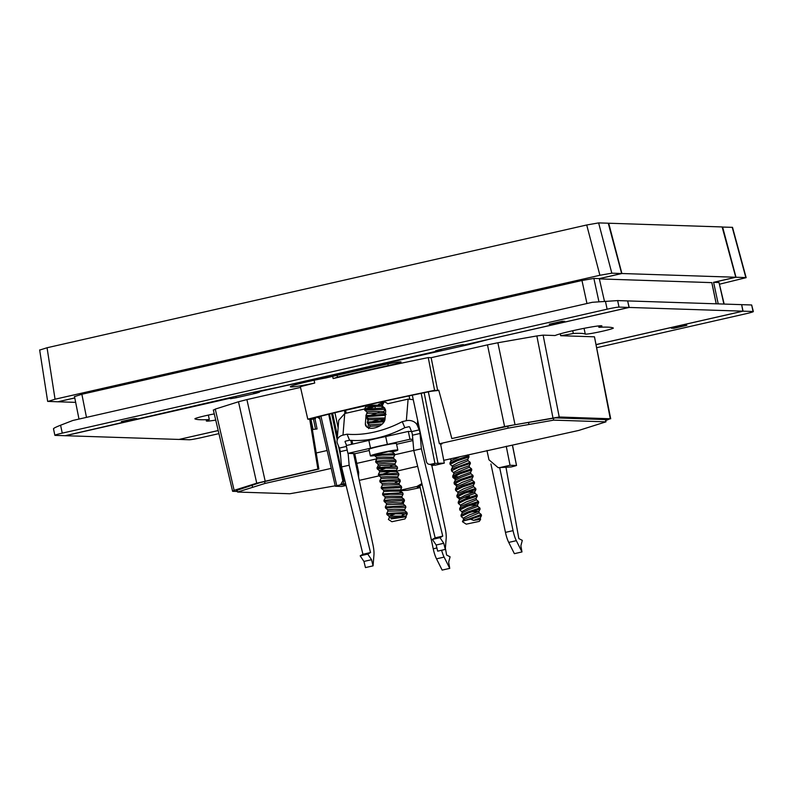 <?xml version="1.0" encoding="UTF-8"?>
<svg xmlns="http://www.w3.org/2000/svg" width="793" height="793" viewBox="0 0 793 793"><rect width="100%" height="100%" fill="white"/><g stroke="black" fill="none" stroke-linecap="round" stroke-linejoin="round"><path stroke-width="1.19" d="M320.927 416.147L336.787 485.712L335.32 486.248L341.704 486.456L346.085 485.465M345.877 484.592L340.584 484.771A176.611 10.478 168 0 0 336.787 485.712M340.584 484.771L342.844 480.786L343.617 480.816L329.422 414.035M328.689 414.224L342.844 480.786M383.485 401.853A13.917 8.049 157.4 0 1 387.698 403.746L408.108 399.107L406.343 420.706A8.683 6.79 4.7 0 1 417.296 425.375L419.19 429.895A3.341 0.783 -102.8 0 1 419.814 432.007A3.341 0.783 -102.8 0 1 420.042 433.484L421.39 448.788L442.752 536.118L439.996 537.674L443.773 543.284L445.279 549.43L446.181 538.388A13.362 3.113 77.2 0 0 445.2 528.425L431.759 465.174M445.279 549.43L437.677 551.155L436.17 545.009L432.393 539.409L435.149 537.842L413.787 450.523L412.439 435.208A3.341 0.783 77.2 0 0 412.211 433.731A3.341 0.783 77.2 0 0 411.587 431.63L409.694 427.1A0.664 0.525 4.7 0 0 408.851 426.743L404.797 427.665L402.279 421.628A66.81 38.649 157.4 0 1 347.047 434.187L349.564 440.234L345.5 441.156A0.664 0.525 4.7 0 0 345.074 441.8L345.104 441.414M365.999 415.998L365.365 423.71A10.359 5.987 -22.6 0 0 365.632 425.454A10.359 5.987 -22.6 0 0 376.09 427.516A10.359 5.987 -22.6 0 0 385.011 419.239L385.656 411.349A10.359 5.987 -22.6 0 0 385.398 409.604A10.359 5.987 -22.6 0 0 384.972 408.861M385.487 413.411A10.359 5.987 -22.6 0 0 384.179 413.014M383.306 460.495L375.624 461.278L376.853 458.939L383.297 458.562L393.715 458.542L395.776 460.158L383.306 460.495M375.624 461.278L375.872 462.408L396.163 461.486L394.894 464.034M378.241 465.471L377.012 467.781L377.26 468.931L384.932 468.148L397.471 468.306M397.551 468.019L397.154 466.68L384.694 467.018C376.606 468.207 375.049 468.098 380.055 466.7M398.929 474.531L398.542 473.203L378.4 474.303L378.638 475.453L386.32 474.68L398.869 474.809M390.443 471.567L383.128 473.907M387.47 480.062L379.778 480.845L381.007 478.516L387.46 478.129L397.878 478.12L399.93 479.725L387.47 480.062M379.778 480.845L380.025 481.975L387.708 481.192L400.247 481.351M401.704 487.586L401.317 486.248L381.165 487.368L381.413 488.508L401.704 487.586L400.435 490.133M403.092 494.108L402.705 492.77L382.553 493.9L382.801 495.03L390.483 494.247L403.022 494.396M391.633 499.63L383.941 500.423L385.17 498.083L391.613 497.707L402.041 497.687L404.093 499.303L391.633 499.63M383.941 500.423L384.189 501.553L404.48 500.631L402.071 502.375M405.867 507.163L405.481 505.825L385.329 506.945L385.576 508.075L393.259 507.292L405.798 507.431M407.255 513.686L406.868 512.347L386.716 513.448L386.964 514.598L394.646 513.814L407.186 513.953M377.309 454.835C372.541 456.173 374.157 456.262 382.167 455.103L394.775 454.964L394.389 453.636L374.653 454.805L388.57 451.594L392.267 451.227L392.466 452.119M394.775 454.964L393.506 457.511M396.163 461.486L395.776 460.158M395.172 482.709L399.613 480.627M400.316 481.064L399.93 479.725M404.48 500.631L404.093 499.303M402.101 515.321L406.541 513.249M393.843 458.651L393.556 457.254L382.979 457.055L376.516 457.462L376.844 458.978M395.231 465.174L394.934 463.776L384.367 463.588L377.904 463.994L378.231 465.511L395.102 465.075M396.619 471.696L396.322 470.308L379.312 470.546L386.092 468.019M378.4 474.303L379.619 471.994L386.072 471.607L396.49 471.597L398.542 473.203M398.007 478.219L397.709 476.831L387.143 476.633L380.68 477.039L381.007 478.556M399.394 484.741L399.097 483.353L388.52 483.155L382.067 483.561L382.385 485.078L399.266 484.642L401.317 486.248M381.175 487.348L382.385 485.078M400.782 491.264L400.485 489.876L383.455 490.084M382.563 493.87L383.782 491.561L390.235 491.184L400.653 491.164L402.705 492.77M402.17 497.786L401.873 496.398L391.296 496.2L384.843 496.616L385.16 498.123M403.558 504.318L403.26 502.921L392.684 502.732L386.231 503.139L386.548 504.645L403.429 504.209L405.481 505.825M385.339 506.915L386.548 504.645M404.945 510.841L404.648 509.453L394.071 509.255L387.618 509.661L387.936 511.178L404.807 510.742L406.868 512.347M386.716 513.448L387.936 511.178M386.964 514.598L389.016 516.203L389.323 517.7L406.244 516.947L406.036 515.975L389.016 516.213L395.806 513.686M390.434 466.453L391.861 465.868M396.094 487.061L393.556 488.052M400.812 491.392L399.93 492.374M406.244 516.947L404.945 518.949L391.901 521.725L404.945 518.949M405.094 516.937L391.157 518.89M374.415 455.618A14.026 0.833 -12 0 1 370.381 455.876A14.026 0.833 -12 0 1 379.56 453.12A14.026 0.833 -12 0 1 397.828 450.047A14.026 0.833 -12 0 1 392.406 451.881M370.381 455.876L368.993 449.353A14.026 0.833 -12 0 1 378.172 446.598A14.026 0.833 -12 0 1 396.441 443.525L397.828 450.047M466.244 524.163L479.289 521.388L466.244 524.163L462.517 521.754L462.825 521.239L481.242 514.488L481.48 515.648L470.626 519.187L473.59 520.367L480.271 517.918L480.578 519.385L473.59 520.367M462.825 521.239A10.022 0.595 -12 0 1 469.654 519.405A10.022 0.595 -12 0 1 470.626 519.187M450.097 464.341L449.909 462.983L456.956 459.662L468.762 455.777L469.01 456.937L457.194 460.802L450.097 464.341L452.297 466.165M451.485 470.864L451.732 469.05L470.15 462.299L470.388 463.459L458.582 467.325L451.485 470.864L453.685 472.687M459.732 472.717L471.548 468.841L469.486 467.216L453.903 473.718L452.684 476.028L459.732 472.717M471.548 468.841L471.776 469.981L459.97 473.847L452.872 477.386L455.797 478.001M454.26 483.908L454.062 482.56L461.12 479.24L472.925 475.354L473.163 476.504L461.357 480.37L454.26 483.908L457.184 484.523M455.648 490.441L455.45 489.083L462.507 485.762L474.313 481.876L474.551 483.026L462.745 486.892L455.648 490.441L457.848 492.255M457.036 496.963L456.837 495.605L463.895 492.284L475.691 488.399L475.939 489.559L464.133 493.415L457.036 496.963L459.96 497.578M458.185 502.365L465.273 498.807L477.089 494.931L477.327 496.081L465.521 499.937L458.423 503.486L460.624 505.31M466.661 505.329L478.476 501.463L476.415 499.838L460.832 506.34L459.613 508.65L466.661 505.329M478.476 501.463L478.714 502.603L466.908 506.469L459.811 510.008L462.012 511.832M461.189 516.53L461.001 515.172L468.048 511.852L479.854 507.966L480.102 509.126L468.296 512.992L461.189 516.53L463.399 518.354M458.235 476.791L453.348 476.702M452.872 477.386L452.684 476.028M469.406 495.704L468.237 495.833M463.905 497.399L469.644 496.834M459.801 510.008L459.613 508.65M460.267 456.58L451.128 460.674L449.909 462.983M452.446 467.335L452.149 465.937L458.017 462.755L467.791 459.206L468.108 460.723L452.516 467.196L451.296 469.506M470.15 462.299L468.108 460.723M453.834 473.867L453.537 472.459L459.405 469.278L469.178 465.729L469.496 467.246M455.212 480.389L454.914 478.982L460.783 475.8L470.566 472.251M472.925 475.354L470.864 473.738L461.11 477.307L455.291 480.251L454.062 482.56M456.599 486.912L456.302 485.504L462.17 482.332L471.954 478.774L472.271 480.29L456.679 486.773L455.45 489.083M474.313 481.876L472.271 480.29M457.987 493.434L457.69 492.037L463.558 488.855L473.332 485.296L473.659 486.813L458.067 493.296L456.837 495.605M475.691 488.399L473.659 486.813M459.375 499.957L459.078 498.559L464.946 495.377L474.72 491.858L468.266 492.245M477.079 494.921L475.027 493.315L465.263 496.874L459.454 499.818L458.225 502.128M460.763 506.479L460.465 505.082L466.334 501.9L476.107 498.351L476.434 499.858M462.15 513.002L461.853 511.604L467.721 508.422L477.485 504.913L471.042 505.29M479.854 507.966L477.802 506.36L468.039 509.929L462.22 512.863L461.001 515.172M463.538 519.524L463.241 518.126L469.109 514.944L478.873 511.435L472.43 511.812M481.242 514.488L479.19 512.883L463.608 519.385L464.757 520.188M451.058 460.812L450.761 459.415L451.386 458.592M479.289 521.388L480.578 519.385M256.06 392.624L256.189 393.199L259.569 392.139L253.502 392.912L467.86 344.796L488.28 339.503L629.196 307.446L627.65 300.934M605.703 420.607L610.273 418.674L594.472 336.817L560.671 335.707A24.315 1.447 168 0 0 573.309 333.476A185.909 11.023 -12 0 1 585.274 334.091A14.363 0.852 168 0 0 602.73 331.167A14.363 0.852 168 0 0 613.326 328.064A14.363 0.852 168 0 0 613.276 328.015A214.635 12.728 -12 0 0 598.913 327.331L598.606 325.923M598.913 327.331A24.315 1.447 168 0 0 601.937 325.953A24.315 1.447 168 0 0 572.298 330.82A24.315 1.447 168 0 0 555.09 335.528L543.126 335.132L559.224 416.999L610.699 418.783L594.472 336.817M428.26 357.593L431.144 357.683L437.667 390.434L434.584 390.334L428.26 357.593A181.28 10.755 168 0 0 361.192 372.036A181.28 10.755 168 0 0 333.149 378.568A24.315 1.447 168 0 0 337.441 377.071A185.909 11.023 -12 0 1 388.233 365.573A14.363 0.852 168 0 0 401.06 361.985A14.363 0.852 168 0 0 400.634 361.866A14.363 0.852 168 0 0 385.785 364.364A214.635 12.728 -12 0 0 325.764 377.964A24.315 1.447 168 0 0 290.367 386.766A24.315 1.447 168 0 0 291.09 386.954A24.315 1.447 168 0 0 314.712 383.059L314.117 380.243M434.584 390.334A181.28 10.755 168 0 0 368.121 404.648A181.28 10.755 168 0 0 307.783 419.18L300.359 386.687A181.28 10.755 168 0 1 314.712 383.059M332.673 376.338L333.149 378.568M214.249 413.906A14.363 0.852 168 0 0 205.496 415.72A14.363 0.852 168 0 0 194.9 418.823A14.363 0.852 168 0 0 194.949 418.873L194.919 418.744M215.686 420.092A24.315 1.447 168 0 1 206.289 420.924A24.315 1.447 168 0 1 209.312 419.547L208.361 415.086M438.816 390.424L431.442 391.217A177.275 10.517 168 0 0 369.082 404.688A177.275 10.517 168 0 0 312.244 418.337L315.624 418.446L315.406 417.534M382.751 406.462L382.454 405.064L366.079 405.372M364.532 409.059L365.761 406.75L372.204 406.373L382.623 406.353L384.684 407.969L364.532 409.089L373.067 406.294M384.169 413.103L383.842 411.597L373.275 411.398L366.812 411.805L367.139 413.322L384.01 412.885M385.12 417.931L368.2 418.327M384.694 420.617L367.298 422.134L368.527 419.804L385.011 419.219M382.266 423.997L369.588 424.85L369.905 426.366L380.115 425.643M368.695 428.636L369.905 426.366M382.781 406.581L381.899 407.562M380.729 420.786L384.377 419.091M382.791 437.151L379.718 437.399M375.317 406.115L369.3 408.663M364.532 409.089L364.78 410.219L385.071 409.307L383.792 411.845M385.418 414.243L365.92 415.611L367.139 413.282M378.995 412.499L370.668 415.185M365.92 415.611L366.158 416.741L385.329 415.314M367.298 422.134L367.546 423.264L384.139 421.737M380.372 419.021L372.046 421.717M378.529 404.42L382.969 402.348M380.283 402.16L383.683 402.775L383.346 401.486M383.683 402.775L381.264 404.519M385.071 409.307L384.684 407.969M387.827 436.091L389.898 434.96M388.411 434.792L390.612 435.397L390.295 434.118M486.971 450.503L488.964 459.801L498.163 467.662L511.188 466.948A176.611 10.478 168 0 0 514.944 466.016L516.421 465.481L510.038 465.273L506.241 446.241M511.188 466.948L510.375 467.027M441.334 349.307L441.503 350.1L435.516 350.873L438.36 349.981L458.503 345.401L463.39 344.598L461.774 345.49L629.037 307.436L627.65 300.914L617.638 300.587L592.361 302.292L72.857 420.468L60.585 425.217C55.183 427.368 52.913 428.587 53.785 428.854M606.774 419.616L555.427 417.871L512.972 425.088L451.851 438.559L438.747 390.186L437.667 390.434M326.706 448.858L327.063 450.523L316.219 452.981M237.186 490.243L260.104 482.61L318.855 469.059L310.737 419.556L309.766 419.527L310.856 419.279L307.783 419.18M586.969 303.521L581.963 280.504L81.867 394.27L86.477 417.376M121.319 421.549L134.324 418.585L136.812 418.674L123.807 421.628L121.319 421.549M123.688 421.004L123.807 421.628M551.7 324.287L549.212 324.208L562.207 321.254L564.705 321.334L551.7 324.287L551.581 323.673M617.638 300.587L619.026 307.109A10.022 0.595 168 0 0 607.121 309.191L62.26 433.137A10.022 0.595 -12 0 0 54.866 435.298A10.022 0.595 -12 0 0 55.173 435.377L65.175 435.704L253.73 392.188L278.313 387.222L441.503 350.1M619.026 307.109L629.037 307.436M604.484 301.35L599.29 278.601L621.662 273.516L608.261 223.21L598.626 222.902L611.819 273.189L599.904 275.27L55.054 399.216L47.055 347.75L39.947 349.991M400.643 490.629L407.315 490.302A176.611 10.478 168 0 0 420.231 487.626M512.556 445.497L516.521 465.501L512.466 445.517M331.157 468.395L264.991 483.443L237.573 492.047L289.832 493.752L335.132 485.831M237.573 492.047L237.107 489.876M313.106 429.439L317.081 428.954L313.106 429.439L310.995 419.497M317.081 428.954L314.95 418.595M315.485 428.894L313.433 418.942M365.523 405.738L345.589 410.268M422.084 484.444A10.022 9.724 91.9 0 1 418 486.486L416.94 486.456L421.876 483.591M371.719 407.899L371.451 408.395M409.069 395.885L409.733 399.018M431.818 465.471A10.022 9.724 -88.1 0 0 433.771 465.243L431.828 465.481M350.764 440.333L351.616 444.328L350.764 440.333M348.127 453.388L349.158 465.223L370.529 552.543L367.764 554.109L371.55 559.709L373.057 565.855L373.959 554.813A13.362 3.113 -102.8 0 0 372.978 544.86L353.569 453.566L357.564 472.321L358.654 472.35L358.555 477.009M396.52 471.211L414.253 467.047M414.273 467.166L417.633 466.274M443.763 460.327L578.731 430.44L605.971 421.836L605.475 419.507M605.971 421.836L553.702 420.131L553.266 418.07M553.702 420.131L528.951 424.493L528.505 422.372M528.951 424.493L508.144 428.131L507.718 426.109M508.144 428.131L439.372 443.773L428.339 391.851M439.372 443.773L442.018 443.862L440.611 444.179M413.777 450.414L394.726 454.746M376.804 458.83L356.761 463.38M264.991 483.443L264.565 481.42M252.6 487.358L252.124 485.128M359.269 480.37L379.143 475.85M209.312 419.547A214.635 12.728 -12 0 1 194.949 418.873M213.753 410.06L215.26 409.099L234.123 490.342L232.607 491.303L213.327 409.951M309.766 419.527L317.894 469.03L256.734 483.195L238.485 401.764L215.26 409.099M238.485 401.764L246.901 399.593L265.159 481.024M300.517 387.4L246.901 399.593M559.224 416.999L504.586 426.555L487.477 344.866L431.144 357.683M487.477 344.866L497.865 342.764L514.974 424.453M552.949 417.812L536.851 335.945L497.865 342.764M536.851 335.945L543.126 335.132M596.356 344.499L742.882 311.173L629.196 307.446M256.189 393.199L236.185 397.749L230.416 398.701L231.962 397.808L65.333 435.714L179.02 439.441L218.115 430.549M337.441 377.071L337.075 375.307M573.309 333.476L572.724 330.721M560.304 333.744L560.671 335.707M440.591 350.308L440.73 350.962M467.86 344.796L467.711 344.142M253.363 392.267L253.502 392.912M235.868 396.252L236.185 397.749M231.824 397.174L231.962 397.808M753.053 311.5A10.022 0.595 -12 0 1 753.35 311.58L751.665 304.978L753.053 311.5L743.041 311.173L741.653 304.651L742.882 311.173M741.495 304.641L627.808 300.924M606.476 419.537L605.396 420.231M504.586 426.555L451.851 438.559M315.624 418.446L310.737 419.556M256.734 483.195L234.123 490.342M237.444 491.462L232.607 491.303M236.413 490.441L237.236 490.461M317.894 469.03L318.855 469.059M345.56 410.15L346.204 413.193M351.933 440.402L352.707 444.08M354.709 453.596L358.654 472.35M344.41 410.417L345.054 413.45M440.541 443.812L444.298 463.122L434.832 465.273M400.554 490.183L416.94 486.456M500.571 467.424L510.038 465.273M444.298 463.122L434.901 463.399A176.611 10.478 168 0 0 430.549 464.311L434.485 464.44L431.313 465.164L433.771 465.243M501.632 467.464A10.022 9.724 91.9 0 1 499.223 467.692L498.163 467.662M412.32 395.201L426.465 461.764C427.12 463.717 428.478 464.569 430.549 464.311L431.184 464.331M331.583 413.51L337.154 439.709M338.482 445.953L340.584 455.866M338.125 427.744L334.933 412.697M420.131 487.14L417.316 487.279L420.032 486.664M420.003 486.555L418 486.486M319.351 416.533L335.32 486.248M510.553 466.928L507.48 467.176M431.313 465.164L431.204 464.658M429.429 464.371L431.521 464.589M341.218 484.801C343.042 484.156 343.845 482.828 343.617 480.816L344.925 480.707M343.458 484.622L345.5 483.046M340.475 454.587L338.809 446.737M337.194 439.163L331.742 413.47M337.451 436.041L332.614 413.262M431.6 464.589A3.341 3.241 91.9 0 1 430.748 464.668M344.539 484.9L344.41 484.285M345.54 483.215A3.341 3.241 91.9 0 1 343.538 484.622M506.479 466.998A3.341 3.241 -88.1 0 0 508.234 467.097M39.65 349.911L47.659 401.377L57.81 401.783L74.77 397.917M74.78 396.51L81.867 394.27M581.963 280.504L593.878 278.422L599.29 278.601M621.662 273.516L611.819 273.189M47.957 401.456L55.054 399.216M719.677 284.162L746.144 277.659L732.514 227.353L722.165 227.056M723.88 304.066L719.023 282.526L713.611 282.348L735.993 277.253L745.846 277.58L732.217 227.274M719.023 282.526L724.168 304.076M735.993 277.253L722.592 226.957M718.22 303.888L713.611 282.348M599.449 278.621L621.89 273.516L735.765 277.253L713.452 282.338M47.055 347.75L586.711 224.984L598.626 222.902M599.508 278.898L711.797 282.635M735.765 277.253L722.136 226.947L608.707 223.229L621.89 273.516M74.79 397.977L58.028 401.734M75.662 402.368L58.038 401.783M369.231 450.483L355.442 453.626L347.899 453.378L346.234 445.547L368.854 440.402L370.519 448.233A18.041 1.071 168 0 1 387.361 444.397L385.695 436.566L408.316 431.422L409.981 439.253L412.806 439.342M368.854 440.402A18.041 1.071 -12 0 1 385.695 436.566M411.537 431.531L408.316 431.422M347.899 453.378L370.519 448.233M396.599 444.258L412.915 440.551M387.361 444.397L409.981 439.253M376.536 457.492L374.296 455.043A10.022 0.595 -12 0 1 374.643 454.805M388.57 451.594L392.327 452.02L394.389 453.636M373.057 565.855L365.454 567.59L363.947 561.444L360.171 555.834L362.926 554.277L341.555 466.948L340.217 451.643A3.341 0.783 77.2 0 0 339.354 448.055L337.471 443.535A8.683 6.79 4.7 0 1 337.055 440.948A8.683 6.79 4.7 0 1 342.982 435.119L344.747 413.52L338.74 420.27L337.055 440.948M346.6 445.468L345.074 441.8M347.047 434.187L342.982 435.119M349.158 465.223L341.555 466.948M370.529 552.543L362.926 554.277M367.764 554.109L360.171 555.834M371.55 559.709L363.947 561.444M367.07 413.014A10.359 5.987 -22.6 0 0 366.088 415.264M344.747 413.52L364.562 409.01M406.343 420.706L402.279 421.628M413.272 399.682L408.108 399.107M349.564 440.234A66.81 38.649 -22.6 0 0 404.797 427.665M368.358 423.898L368.051 427.685M436.17 545.009L443.773 543.284M432.393 539.409L439.996 537.674M435.149 537.842L442.752 536.118M413.787 450.523L421.39 448.788M436.507 558.837L442.147 570.098L449.75 568.373L444.11 557.112L436.507 558.837A13.362 3.113 77.2 0 1 433.236 548.806L436.893 547.973M419.854 485.861L433.236 548.806M445.379 548.191L446.618 555.041L450.087 556.805L448.65 562.237L449.75 568.373M441.612 550.263A13.362 3.113 77.2 0 0 444.11 557.112M505.944 467.117L518.84 538.606L522.309 540.37L520.872 545.802L521.982 551.938L516.332 540.677A13.362 3.113 -102.8 0 1 513.061 530.646L499.679 467.701M516.332 540.677L508.729 542.412A13.362 3.113 -102.8 0 1 505.458 532.381L513.061 530.646M508.729 542.412L514.379 553.673L521.982 551.938M490.917 463.964L505.458 532.381M673.901 328.292L671.403 328.213L684.409 325.249L686.897 325.338L673.901 328.292L673.772 327.668M601.381 343.359L596.386 344.697M743.041 311.173L601.391 343.399M218.828 433.652L201.105 437.686A10.022 0.595 168 0 1 189.19 439.768L179.178 439.401L218.125 430.589M753.35 311.58A10.022 0.595 -12 0 1 745.955 313.741L596.96 347.641M751.665 304.978L741.653 304.651M434.901 463.399L421.202 393.338M419.19 429.895L411.587 431.63M440.621 350.129L440.482 349.495M440.878 349.406L441.027 350.08M461.219 344.836L461.338 345.411M461.129 344.856L461.258 345.461L461.169 344.846M62.26 433.137L60.585 425.217M607.121 309.191L605.436 301.271M386.548 435.416L386.746 436.328M388.233 365.573L387.886 363.918M585.274 334.091L584.054 328.332M236.255 397.729L235.937 396.232M256.109 393.209L255.99 392.634M232.537 397.828L232.369 397.045L232.518 397.828M424.166 392.713L437.914 462.914M599.904 275.27L586.711 224.984M593.878 278.422L598.953 301.776M711.787 282.576L716.198 303.818M346.422 446.449L339.354 448.055M347.195 450.057L340.217 451.643M417.296 425.375L417.693 420.498M365.365 423.71L366.683 426.862M366.515 417.019L368.051 420.706M412.439 435.208L420.042 433.484M377.26 468.931L379.312 470.546L379.619 472.033M381.413 488.508L383.475 490.114L383.772 491.601M391.901 521.725L388.382 519.445L389.333 517.66M458.176 502.365L458.413 503.486M471.776 469.981L470.556 472.291L470.883 473.768M474.72 491.819L475.047 493.335M478.714 502.603L477.485 504.913L477.822 506.38M480.102 509.126L478.873 511.435L479.2 512.912M365.474 405.51L365.751 406.789M366.158 416.741L368.22 418.347L368.527 419.844M54.866 435.298L53.478 428.735M383.634 403.013L382.414 405.322M366.832 411.825L364.78 410.219M369.607 424.879L367.546 423.264M384.01 412.875L386.062 414.491M319.837 418.674L317.091 417.108M374.901 406.264L375.277 407.979M510.444 467.027L509.939 467.018M78.993 419.071L74.473 396.431M716.257 303.818L711.846 282.595M462.468 521.556L463.608 519.385M455.073 479.21L453.021 477.604M471.944 478.813L473.163 476.504M456.461 485.732L454.409 484.126M473.332 485.336L474.551 483.026M474.72 491.858L475.939 489.559M459.236 498.787L457.184 497.171M476.097 498.391L477.327 496.081M480.261 517.958L481.48 515.648M470.388 463.459L469.169 465.769M469.01 456.937L467.781 459.246M449.988 458.919L450.781 459.543M467.642 454.895L468.762 455.777M396.272 470.556L397.501 468.247M380.699 477.069L378.638 475.453M397.66 477.079L398.889 474.769M382.087 483.591L380.025 481.975M399.048 483.601L400.277 481.301M384.863 496.636L382.801 495.03M401.823 496.656L403.042 494.346M386.241 503.159L384.189 501.553M403.211 503.178L404.43 500.869M387.628 509.681L385.576 508.075M404.599 509.701L405.818 507.391M405.986 516.223L407.205 513.914M395.102 465.065L397.154 466.68M377.924 464.014L375.872 462.408"/></g></svg>
